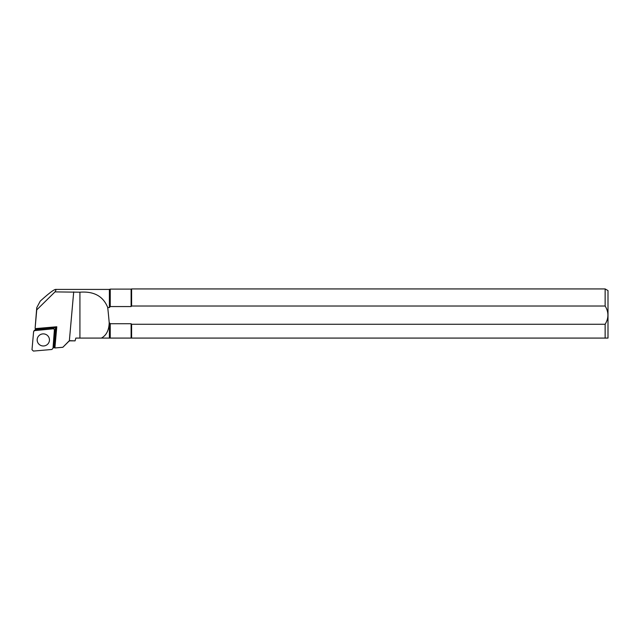 <?xml version="1.0" encoding="UTF-8"?>
<svg xmlns="http://www.w3.org/2000/svg" width="640" height="640" viewBox="0 0 640 640"><rect width="100%" height="100%" fill="white"/><g stroke="black" fill="none" stroke-linecap="round" stroke-linejoin="round"><path stroke-width="0.96" d="M35.376 329.92L35.432 329.344M107.728 307.544C103.248 296.256 93.976 291.144 79.928 292.192L54.992 291.896L36.744 309.872L35.12 328.12L36.744 307.712L40.24 301.128C48.56 293.6 53.656 289.696 55.52 289.416L109.392 289.416L109.392 307.544L110.24 306.56L131.112 306.56L131.616 306.016L605.136 306.016C608.832 312.088 608.832 318.168 605.136 324.264L605.136 338.08L101.376 338.08C106.352 335.408 108.968 330.296 109.208 322.736A188.712 32.768 90 0 0 107.728 307.544L109.392 307.544M36.744 309.872L36.744 307.712M73.696 291.896L69.352 340.84L62.848 347.272L54.912 347.968A9.832 9.68 180 0 0 54.896 347.968L56.784 326.768L35.256 328.624A9.832 9.68 180 0 0 35.12 328.12M605.136 324.264L131.616 324.264L131.112 323.72L110.24 323.72L109.392 322.736L109.392 338.08M54.912 347.968L62.848 347.296L68.888 341.144M54.992 291.896C56 290.256 56.176 289.432 55.52 289.416M69.352 340.84L75.08 340.864L75.832 338.08L101.376 338.08L79.928 338.08L79.928 292.192M110.24 323.72L110.24 338.08M131.112 323.72L131.112 338.08M131.616 324.264L131.616 338.08M605.136 338.08L608 338.08L605.136 338.08M608 338.08L608 290.584L605.136 288.928L605.136 306.016M109.392 289.416L110.24 289.112L110.24 306.56M110.24 289.112L131.112 289.112L131.112 306.56M131.112 289.112L131.616 288.928L131.616 306.016M69.368 340.76L73.68 292.192M35.504 330.32A9.832 9.68 180 0 0 35.448 329.496L55.536 327.768L53.776 347.552L54.896 347.968M56.784 326.768L35.368 329L35.448 329.496M55.536 327.768L56.16 327.208L54.336 347.688M53.776 347.552A9.832 9.68 180 0 0 53.08 347.496M35.472 329.744L33.616 331.536L32 349.704L33.392 351.072L51.832 349.48L53.008 348.32L54.416 329.352L53.312 328.784L34.064 330.672L34.776 330.088M34.544 330.52L35.136 329.944M37.192 340.456A6.144 6.048 0 0 1 43.312 333.88A6.144 6.048 0 0 1 49.456 339.928A6.144 6.048 0 0 1 43.576 345.976A6.144 6.048 0 0 1 37.192 340.456M69.816 340.68L75.08 340.864M131.616 288.928L605.136 288.928M68.888 341.248L69.816 340.864M53.352 328.52L54.08 329.008"/></g></svg>
